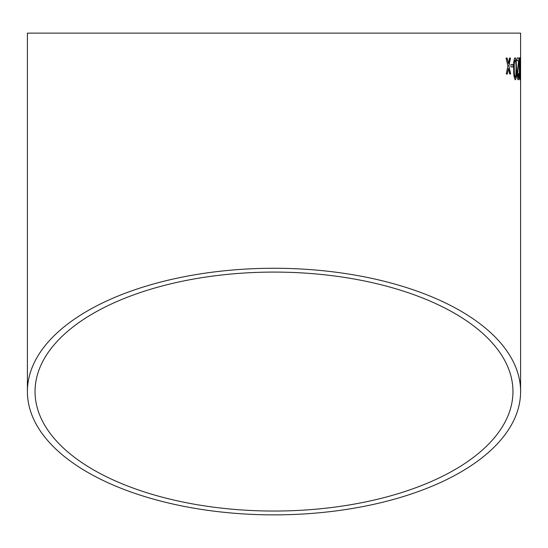<?xml version="1.0" encoding="UTF-8"?>
<svg xmlns="http://www.w3.org/2000/svg" width="548" height="548" viewBox="0 0 548 548"><rect width="100%" height="100%" fill="white"/><g stroke="black" fill="none" stroke-linecap="round" stroke-linejoin="round"><path stroke-width="0.82" d="M520.6 391.567A246.6 123.3 180 0 0 274 268.267A246.6 123.3 180 0 0 27.4 391.567A246.6 123.3 180 0 0 274 514.867A246.6 123.3 180 0 0 520.6 391.567L520.6 33.133L27.4 33.133L520.6 33.133M507.16 58.054L506.051 58.061L507.907 66.013L506.236 73.98L507.338 73.973L508.455 68.459L509.667 73.953L510.633 73.946L508.948 66L510.483 58.033L509.51 58.04L508.407 63.554L507.16 58.054M513.072 64.438L510.955 64.452L510.989 66.966L513.099 66.952L513.072 64.438M515.346 79.789C516.367 78.467 516.771 74.788 516.559 68.74L516.093 59.821L515.099 57.725C513.935 59.04 513.455 62.719 513.661 68.753C513.613 74.809 514.175 78.487 515.346 79.789M518.264 79.782C518.792 79.72 519.066 77.672 519.079 73.631L518.75 73.357L518.25 77.268L517.634 73.74L519.031 57.992L517.011 57.999L517.031 60.787L518.614 60.787L517.189 73.768C517.319 77.679 517.682 79.686 518.264 79.782M519.977 79.775L520.347 68.733L519.894 57.711C519.442 59.026 519.251 62.698 519.319 68.733C519.319 74.788 519.538 78.467 519.977 79.775M520.463 66.925L520.442 64.411M274 511.044A238.955 119.478 180 0 0 512.955 391.567A238.955 119.478 180 0 0 274 272.089A238.955 119.478 180 0 0 35.045 391.567A238.955 119.478 180 0 0 274 511.044M512.955 33.133L35.045 33.133L512.955 33.133M519.84 79.775L520.347 68.733M520.21 68.733L520.216 59.807M520.079 59.807L519.757 57.711M519.901 60.225L519.449 68.747L519.833 77.261L520.155 75.768L519.901 60.225L519.586 68.74L519.97 77.261M518.127 79.782C518.655 79.72 518.929 77.672 518.942 73.631L519.079 73.631M517.634 73.74L518.25 77.268M517.497 73.74L518.415 66.137M518.285 66.144L519.004 59.931M518.867 59.931L518.894 57.992M515.209 79.789C516.237 78.474 516.641 74.788 516.422 68.747L516.559 68.74M516.422 68.747L516.093 59.821M515.956 59.821L514.962 57.725M515.12 60.239L514.983 60.239C514.243 61.677 513.969 64.513 514.168 68.76C514.079 73.069 514.414 75.905 515.182 77.275L515.874 75.782L516.038 68.753C516.141 64.486 515.839 61.65 515.12 60.239C514.373 61.671 514.099 64.513 514.298 68.76C514.209 73.069 514.551 75.905 515.319 77.275M512.969 66.952L512.935 64.438M507.208 73.973L508.455 68.459M510.496 73.953L508.948 66M508.811 66L510.352 58.033M507.03 58.054L508.407 63.554M27.4 391.567L27.4 33.133"/></g></svg>
